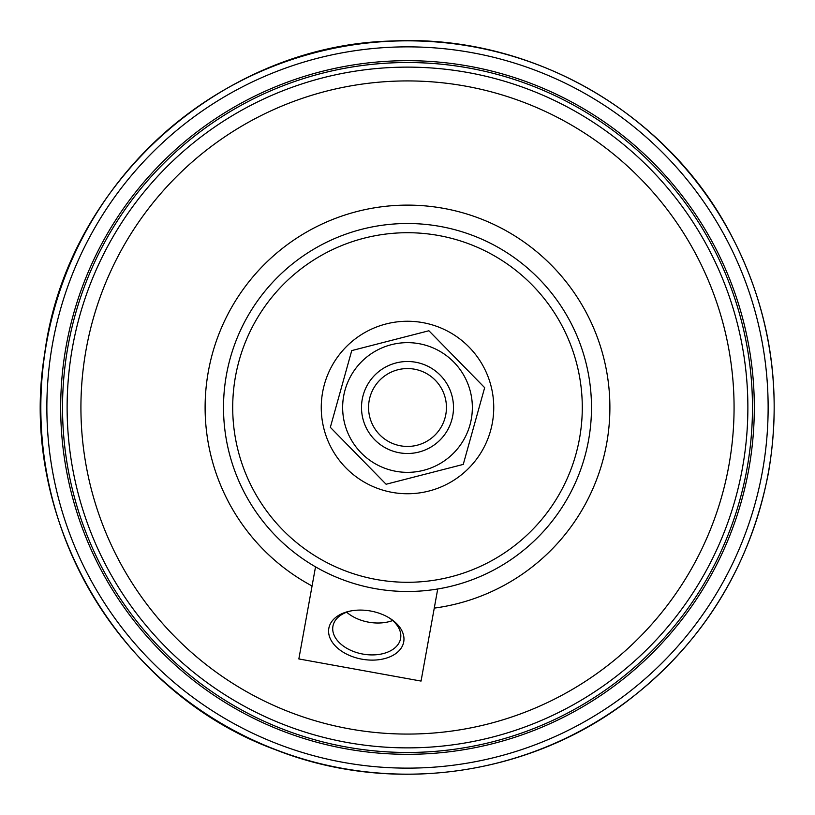 <?xml version="1.0" encoding="UTF-8"?>
<svg xmlns="http://www.w3.org/2000/svg" width="815" height="815" viewBox="0 0 815 815"><rect width="100%" height="100%" fill="white"/><g stroke="black" fill="none" stroke-linecap="round" stroke-linejoin="round"><path stroke-width="1.22" d="M477.998 411.565L470.683 437.787M484.66 387.665L463.256 464.407L386.096 484.242L330.34 427.335L351.744 350.593L428.894 330.758L484.66 387.665M424.921 345.03A64.854 64.854 0 0 0 345.03 390.079A64.854 64.854 0 0 0 390.079 469.97A64.854 64.854 0 0 0 469.97 424.921A64.854 64.854 0 0 0 424.921 345.03M369.093 413.918A38.947 38.947 0 0 1 401.082 369.093A38.947 38.947 0 0 1 445.907 401.082A38.947 38.947 0 0 1 413.918 445.907A38.947 38.947 0 0 1 369.093 413.918M362.135 415.09A45.997 45.997 0 0 1 399.91 362.135A45.997 45.997 0 0 1 452.865 399.91A45.997 45.997 0 0 1 415.09 452.865A45.997 45.997 0 0 1 362.135 415.09M322.434 421.722A86.247 86.247 0 0 1 393.278 322.434A86.247 86.247 0 0 1 492.566 393.278A86.247 86.247 0 0 1 421.722 492.566A86.247 86.247 0 0 1 322.434 421.722M437.726 588.99L421.049 681.075L298.85 658.938L315.527 566.853M440.294 226.458A183.986 183.986 0 0 0 226.458 374.706A183.986 183.986 0 0 0 374.706 588.542A183.986 183.986 0 0 0 588.542 440.294A183.986 183.986 0 0 0 440.294 226.458M438.653 235.515A174.787 174.787 0 0 1 540.865 520.479A174.787 174.787 0 0 1 242.972 466.516A174.787 174.787 0 0 1 438.653 235.515M389.356 617.994A34.383 22.097 10.3 0 1 400.603 638.451A34.383 22.097 10.3 0 1 362.838 654.068A34.383 22.097 10.3 0 1 332.938 626.195A34.383 22.097 10.3 0 1 350.654 610.985M403.72 641.884A38.06 24.47 -169.7 0 0 390.304 618.585A38.06 24.47 -169.7 0 0 349.554 611.209A38.06 24.47 -169.7 0 0 344.551 653.009A38.06 24.47 -169.7 0 0 403.72 641.884M346.66 612.208A34.383 22.097 -169.7 0 0 392.667 620.541M465.711 86.156A326.581 326.581 0 0 1 728.844 465.711A326.581 326.581 0 0 1 349.289 728.844A326.581 326.581 0 0 1 86.156 349.289A326.581 326.581 0 0 1 465.711 86.156M768.301 472.863A366.679 366.679 0 0 1 342.137 768.301A366.679 366.679 0 0 1 46.7 342.137A366.679 366.679 0 0 1 472.863 46.7A366.679 366.679 0 0 1 768.301 472.863M468.167 72.576A340.375 340.375 0 0 1 742.424 468.167A340.375 340.375 0 0 1 346.833 742.424A340.375 340.375 0 0 1 72.576 346.833A340.375 340.375 0 0 1 468.167 72.576M468.992 68.052A344.979 344.979 0 0 1 746.948 468.992A344.979 344.979 0 0 1 346.008 746.948A344.979 344.979 0 0 1 68.052 346.008A344.979 344.979 0 0 1 468.992 68.052M469.318 66.239A346.813 346.813 0 0 1 748.761 469.318A346.813 346.813 0 0 1 345.682 748.761A346.813 346.813 0 0 1 66.239 345.682A346.813 346.813 0 0 1 469.318 66.239M762.361 471.783A360.637 360.637 0 0 1 343.217 762.361A360.637 360.637 0 0 1 52.639 343.217A360.637 360.637 0 0 1 471.783 52.639A360.637 360.637 0 0 1 762.361 471.783M434.263 608.112A202.385 202.385 0 0 0 589.887 319.775A202.385 202.385 0 0 0 267.483 261.37A202.385 202.385 0 0 0 312.064 585.975M768.433 472.883C750.024 567.434 702.499 643.881 625.849 702.235C527.315 776.481 390.405 795.063 275.643 749.79C118.664 692.505 17.146 518.309 44.693 353.486C66.698 183.711 221.466 44.723 392.575 41.005C527.529 34.098 662.289 109.302 727.275 227.813C769.472 304.718 783.184 386.412 768.433 472.883"/></g></svg>

